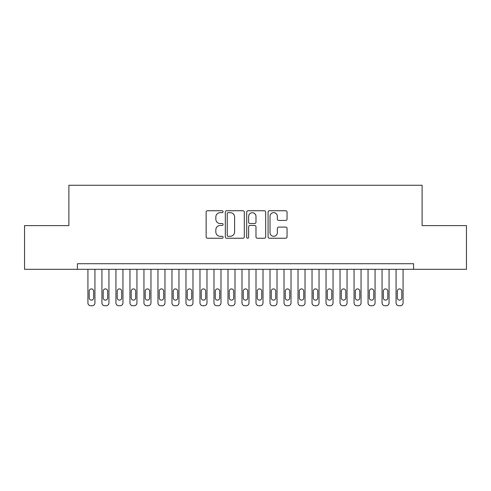 <?xml version="1.0" encoding="UTF-8"?>
<svg xmlns="http://www.w3.org/2000/svg" width="491" height="491" viewBox="0 0 491 491"><rect width="100%" height="100%" fill="white"/><g stroke="black" fill="none" stroke-linecap="round" stroke-linejoin="round"><path stroke-width="0.74" d="M223.092 211.707A0.964 0.964 0 0 0 222.128 210.743L207.521 210.743A1.375 1.375 0 0 0 206.146 212.118L206.146 236.865A1.375 1.375 0 0 0 207.521 238.239L222.128 238.239A0.964 0.964 0 0 0 223.092 237.276A0.964 0.964 0 0 0 222.128 236.312L220.238 236.312A4.401 4.401 0 0 1 215.837 231.912L215.837 229.849A4.401 4.401 0 0 1 220.238 225.455L222.128 225.455A0.964 0.964 0 0 0 223.092 224.491A0.964 0.964 0 0 0 222.128 223.528L220.238 223.528A4.401 4.401 0 0 1 215.837 219.127L215.837 217.065A4.401 4.401 0 0 1 220.238 212.664L222.128 212.664A0.964 0.964 0 0 0 223.092 211.707M285.676 220.434A1.375 1.375 0 0 0 287.051 219.06L287.051 212.118A1.375 1.375 0 0 0 285.676 210.743L269.455 210.743A1.375 1.375 0 0 0 268.08 212.118L268.08 236.865A1.375 1.375 0 0 0 269.455 238.239L285.676 238.239A1.375 1.375 0 0 0 287.051 236.865L287.051 228.475A1.375 1.375 0 0 0 285.676 227.1L278.735 227.1A1.375 1.375 0 0 0 277.36 228.475L277.36 232.636A3.676 3.676 0 0 1 273.683 236.312A3.676 3.676 0 0 1 270.007 232.636L270.007 216.347A3.676 3.676 0 0 1 273.683 212.664A3.676 3.676 0 0 1 277.36 216.347L277.36 219.06A1.375 1.375 0 0 0 278.735 220.434L285.676 220.434M413.575 269.314L413.575 263.71L77.425 263.71L77.425 269.314L466.45 269.314L466.45 225.608L422.119 225.608L422.119 185.273L68.881 185.273L68.881 225.608L24.55 225.608L24.55 269.314L77.425 269.314M244.297 212.118A1.375 1.375 0 0 0 242.922 210.743L226.701 210.743A1.375 1.375 0 0 0 225.326 212.118L225.326 236.865A1.375 1.375 0 0 0 226.701 238.239L242.922 238.239A1.375 1.375 0 0 0 244.297 236.865L244.297 212.118M248.078 210.743L264.299 210.743A1.375 1.375 0 0 1 265.674 212.118L265.674 236.865A1.375 1.375 0 0 1 264.299 238.239L257.358 238.239A1.375 1.375 0 0 1 255.983 236.865L255.983 226.83A1.375 1.375 0 0 0 254.608 225.455L250.005 225.455A1.375 1.375 0 0 0 248.63 226.83L248.63 237.276A0.964 0.964 0 0 1 247.667 238.239A0.964 0.964 0 0 1 246.703 237.276L246.703 212.118A1.375 1.375 0 0 1 248.078 210.743M228.211 212.664A0.964 0.964 0 0 0 227.247 213.628L227.247 235.349A0.964 0.964 0 0 0 228.211 236.312L230.205 236.312A4.401 4.401 0 0 0 234.606 231.912L234.606 217.065A4.401 4.401 0 0 0 230.205 212.664L228.211 212.664M255.983 216.414A3.676 3.676 0 0 0 252.306 212.738A3.676 3.676 0 0 0 248.63 216.414L248.63 222.153A1.375 1.375 0 0 0 250.005 223.528L254.608 223.528A1.375 1.375 0 0 0 255.983 222.153L255.983 216.414M94.935 269.314L94.935 302.929A2.799 2.799 0 0 1 92.13 305.727L90.731 305.727A2.799 2.799 0 0 1 87.926 302.929L87.926 269.314M93.671 297.884L93.671 291.163A2.24 2.24 0 0 0 91.43 288.917A2.24 2.24 0 0 0 89.19 291.163L89.19 297.884A2.24 2.24 0 0 0 91.43 300.124A2.24 2.24 0 0 0 93.671 297.884M108.941 269.314L108.941 302.929A2.799 2.799 0 0 1 106.136 305.727L104.736 305.727A2.799 2.799 0 0 1 101.938 302.929L101.938 269.314M107.676 297.884L107.676 291.163A2.24 2.24 0 0 0 105.436 288.917A2.24 2.24 0 0 0 103.196 291.163L103.196 297.884A2.24 2.24 0 0 0 105.436 300.124A2.24 2.24 0 0 0 107.676 297.884M122.946 269.314L122.946 302.929A2.799 2.799 0 0 1 120.142 305.727L118.742 305.727A2.799 2.799 0 0 1 115.944 302.929L115.944 269.314M121.682 297.884L121.682 291.163A2.24 2.24 0 0 0 119.442 288.917A2.24 2.24 0 0 0 117.202 291.163L117.202 297.884A2.24 2.24 0 0 0 119.442 300.124A2.24 2.24 0 0 0 121.682 297.884M136.952 269.314L136.952 302.929A2.799 2.799 0 0 1 134.147 305.727L132.748 305.727A2.799 2.799 0 0 1 129.949 302.929L129.949 269.314M135.688 297.884L135.688 291.163A2.24 2.24 0 0 0 133.448 288.917A2.24 2.24 0 0 0 131.207 291.163L131.207 297.884A2.24 2.24 0 0 0 133.448 300.124A2.24 2.24 0 0 0 135.688 297.884M150.958 269.314L150.958 302.929A2.799 2.799 0 0 1 148.153 305.727L146.754 305.727A2.799 2.799 0 0 1 143.955 302.929L143.955 269.314M149.694 297.884L149.694 291.163A2.24 2.24 0 0 0 147.453 288.917A2.24 2.24 0 0 0 145.213 291.163L145.213 297.884A2.24 2.24 0 0 0 147.453 300.124A2.24 2.24 0 0 0 149.694 297.884M164.964 269.314L164.964 302.929A2.799 2.799 0 0 1 162.165 305.727L160.76 305.727A2.799 2.799 0 0 1 157.961 302.929L157.961 269.314M163.706 297.884L163.706 291.163A2.24 2.24 0 0 0 161.459 288.917A2.24 2.24 0 0 0 159.219 291.163L159.219 297.884A2.24 2.24 0 0 0 161.459 300.124A2.24 2.24 0 0 0 163.706 297.884M178.97 269.314L178.97 302.929A2.799 2.799 0 0 1 176.171 305.727L174.765 305.727A2.799 2.799 0 0 1 171.967 302.929L171.967 269.314M177.711 297.884L177.711 291.163A2.24 2.24 0 0 0 175.471 288.917A2.24 2.24 0 0 0 173.225 291.163L173.225 297.884A2.24 2.24 0 0 0 175.471 300.124A2.24 2.24 0 0 0 177.711 297.884M192.975 269.314L192.975 302.929A2.799 2.799 0 0 1 190.177 305.727L188.777 305.727A2.799 2.799 0 0 1 185.972 302.929L185.972 269.314M191.717 297.884L191.717 291.163A2.24 2.24 0 0 0 189.477 288.917A2.24 2.24 0 0 0 187.231 291.163L187.231 297.884A2.24 2.24 0 0 0 189.477 300.124A2.24 2.24 0 0 0 191.717 297.884M206.981 269.314L206.981 302.929A2.799 2.799 0 0 1 204.182 305.727L202.783 305.727A2.799 2.799 0 0 1 199.978 302.929L199.978 269.314M205.723 297.884L205.723 291.163A2.24 2.24 0 0 0 203.483 288.917A2.24 2.24 0 0 0 201.242 291.163L201.242 297.884A2.24 2.24 0 0 0 203.483 300.124A2.24 2.24 0 0 0 205.723 297.884M220.987 269.314L220.987 302.929A2.799 2.799 0 0 1 218.188 305.727L216.789 305.727A2.799 2.799 0 0 1 213.984 302.929L213.984 269.314M219.729 297.884L219.729 291.163A2.24 2.24 0 0 0 217.488 288.917A2.24 2.24 0 0 0 215.248 291.163L215.248 297.884A2.24 2.24 0 0 0 217.488 300.124A2.24 2.24 0 0 0 219.729 297.884M234.993 269.314L234.993 302.929A2.799 2.799 0 0 1 232.194 305.727L230.795 305.727A2.799 2.799 0 0 1 227.99 302.929L227.99 269.314M233.734 297.884L233.734 291.163A2.24 2.24 0 0 0 231.494 288.917A2.24 2.24 0 0 0 229.254 291.163L229.254 297.884A2.24 2.24 0 0 0 231.494 300.124A2.24 2.24 0 0 0 233.734 297.884M249.005 269.314L249.005 302.929A2.799 2.799 0 0 1 246.2 305.727L244.8 305.727A2.799 2.799 0 0 1 241.995 302.929L241.995 269.314M247.74 297.884L247.74 291.163A2.24 2.24 0 0 0 245.5 288.917A2.24 2.24 0 0 0 243.26 291.163L243.26 297.884A2.24 2.24 0 0 0 245.5 300.124A2.24 2.24 0 0 0 247.74 297.884M263.01 269.314L263.01 302.929A2.799 2.799 0 0 1 260.205 305.727L258.806 305.727A2.799 2.799 0 0 1 256.007 302.929L256.007 269.314M261.746 297.884L261.746 291.163A2.24 2.24 0 0 0 259.506 288.917A2.24 2.24 0 0 0 257.266 291.163L257.266 297.884A2.24 2.24 0 0 0 259.506 300.124A2.24 2.24 0 0 0 261.746 297.884M277.016 269.314L277.016 302.929A2.799 2.799 0 0 1 274.211 305.727L272.812 305.727A2.799 2.799 0 0 1 270.013 302.929L270.013 269.314M275.752 297.884L275.752 291.163A2.24 2.24 0 0 0 273.512 288.917A2.24 2.24 0 0 0 271.271 291.163L271.271 297.884A2.24 2.24 0 0 0 273.512 300.124A2.24 2.24 0 0 0 275.752 297.884M291.022 269.314L291.022 302.929A2.799 2.799 0 0 1 288.217 305.727L286.818 305.727A2.799 2.799 0 0 1 284.019 302.929L284.019 269.314M289.758 297.884L289.758 291.163A2.24 2.24 0 0 0 287.517 288.917A2.24 2.24 0 0 0 285.277 291.163L285.277 297.884A2.24 2.24 0 0 0 287.517 300.124A2.24 2.24 0 0 0 289.758 297.884M305.028 269.314L305.028 302.929A2.799 2.799 0 0 1 302.223 305.727L300.823 305.727A2.799 2.799 0 0 1 298.025 302.929L298.025 269.314M303.769 297.884L303.769 291.163A2.24 2.24 0 0 0 301.523 288.917A2.24 2.24 0 0 0 299.283 291.163L299.283 297.884A2.24 2.24 0 0 0 301.523 300.124A2.24 2.24 0 0 0 303.769 297.884M319.033 269.314L319.033 302.929A2.799 2.799 0 0 1 316.235 305.727L314.829 305.727A2.799 2.799 0 0 1 312.031 302.929L312.031 269.314M317.775 297.884L317.775 291.163A2.24 2.24 0 0 0 315.529 288.917A2.24 2.24 0 0 0 313.289 291.163L313.289 297.884A2.24 2.24 0 0 0 315.529 300.124A2.24 2.24 0 0 0 317.775 297.884M333.039 269.314L333.039 302.929A2.799 2.799 0 0 1 330.24 305.727L328.835 305.727A2.799 2.799 0 0 1 326.036 302.929L326.036 269.314M331.781 297.884L331.781 291.163A2.24 2.24 0 0 0 329.541 288.917A2.24 2.24 0 0 0 327.294 291.163L327.294 297.884A2.24 2.24 0 0 0 329.541 300.124A2.24 2.24 0 0 0 331.781 297.884M347.045 269.314L347.045 302.929A2.799 2.799 0 0 1 344.246 305.727L342.847 305.727A2.799 2.799 0 0 1 340.042 302.929L340.042 269.314M345.787 297.884L345.787 291.163A2.24 2.24 0 0 0 343.547 288.917A2.24 2.24 0 0 0 341.306 291.163L341.306 297.884A2.24 2.24 0 0 0 343.547 300.124A2.24 2.24 0 0 0 345.787 297.884M361.051 269.314L361.051 302.929A2.799 2.799 0 0 1 358.252 305.727L356.853 305.727A2.799 2.799 0 0 1 354.048 302.929L354.048 269.314M359.793 297.884L359.793 291.163A2.24 2.24 0 0 0 357.552 288.917A2.24 2.24 0 0 0 355.312 291.163L355.312 297.884A2.24 2.24 0 0 0 357.552 300.124A2.24 2.24 0 0 0 359.793 297.884M375.056 269.314L375.056 302.929A2.799 2.799 0 0 1 372.258 305.727L370.858 305.727A2.799 2.799 0 0 1 368.054 302.929L368.054 269.314M373.798 297.884L373.798 291.163A2.24 2.24 0 0 0 371.558 288.917A2.24 2.24 0 0 0 369.318 291.163L369.318 297.884A2.24 2.24 0 0 0 371.558 300.124A2.24 2.24 0 0 0 373.798 297.884M389.062 269.314L389.062 302.929A2.799 2.799 0 0 1 386.264 305.727L384.864 305.727A2.799 2.799 0 0 1 382.059 302.929L382.059 269.314M387.804 297.884L387.804 291.163A2.24 2.24 0 0 0 385.564 288.917A2.24 2.24 0 0 0 383.324 291.163L383.324 297.884A2.24 2.24 0 0 0 385.564 300.124A2.24 2.24 0 0 0 387.804 297.884M403.074 269.314L403.074 302.929A2.799 2.799 0 0 1 400.269 305.727L398.87 305.727A2.799 2.799 0 0 1 396.065 302.929L396.065 269.314M401.81 297.884L401.81 291.163A2.24 2.24 0 0 0 399.57 288.917A2.24 2.24 0 0 0 397.329 291.163L397.329 297.884A2.24 2.24 0 0 0 399.57 300.124A2.24 2.24 0 0 0 401.81 297.884"/></g></svg>
